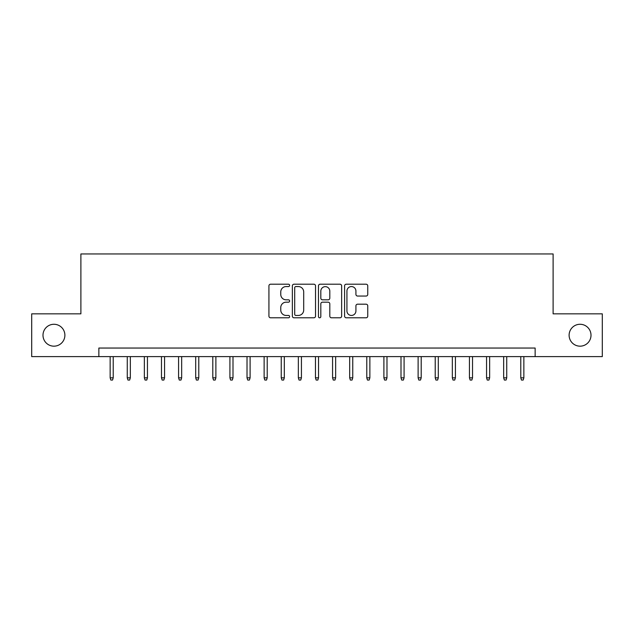 <?xml version="1.0" encoding="UTF-8"?>
<svg xmlns="http://www.w3.org/2000/svg" width="634" height="634" viewBox="0 0 634 634"><rect width="100%" height="100%" fill="white"/><g stroke="black" fill="none" stroke-linecap="round" stroke-linejoin="round"><path stroke-width="0.95" d="M289.627 285.387A1.173 1.173 0 0 0 288.446 284.206L270.607 284.206A1.68 1.68 0 0 0 268.927 285.886L268.927 316.12A1.68 1.68 0 0 0 270.607 317.8L288.446 317.8A1.173 1.173 0 0 0 289.627 316.62A1.173 1.173 0 0 0 288.446 315.447L286.14 315.447A5.373 5.373 0 0 1 280.767 310.074L280.767 307.553A5.373 5.373 0 0 1 286.14 302.18L288.446 302.18A1.173 1.173 0 0 0 289.627 300.999A1.173 1.173 0 0 0 288.446 299.827L286.14 299.827A5.373 5.373 0 0 1 280.767 294.453L280.767 291.933A5.373 5.373 0 0 1 286.14 286.56L288.446 286.56A1.173 1.173 0 0 0 289.627 285.387M569.11 335.22A10.952 10.952 0 0 0 580.055 346.172A10.952 10.952 0 0 0 591.007 335.22A10.952 10.952 0 0 0 580.055 324.275A10.952 10.952 0 0 0 569.11 335.22M42.993 335.22A10.952 10.952 0 0 0 53.945 346.172A10.952 10.952 0 0 0 64.89 335.22A10.952 10.952 0 0 0 53.945 324.275A10.952 10.952 0 0 0 42.993 335.22M366.08 296.046A1.68 1.68 0 0 0 367.76 294.366L367.76 285.886A1.68 1.68 0 0 0 366.08 284.206L346.267 284.206A1.68 1.68 0 0 0 344.587 285.886L344.587 316.12A1.68 1.68 0 0 0 346.267 317.8L366.08 317.8A1.68 1.68 0 0 0 367.76 316.12L367.76 305.873A1.68 1.68 0 0 0 366.08 304.193L357.6 304.193A1.68 1.68 0 0 0 355.92 305.873L355.92 310.953A4.493 4.493 0 0 1 351.426 315.447A4.493 4.493 0 0 1 346.933 310.953L346.933 291.054A4.493 4.493 0 0 1 351.426 286.56A4.493 4.493 0 0 1 355.92 291.054L355.92 294.366A1.68 1.68 0 0 0 357.6 296.046L366.08 296.046M98.856 356.609L31.7 356.609L31.7 313.838L80.89 313.838L80.89 253.949L553.11 253.949L553.11 313.838L602.3 313.838L602.3 356.609L535.144 356.609L535.144 348.05L98.856 348.05L98.856 356.609L535.144 356.609M315.534 285.886A1.68 1.68 0 0 0 313.854 284.206L294.033 284.206A1.68 1.68 0 0 0 292.353 285.886L292.353 316.12A1.68 1.68 0 0 0 294.033 317.8L313.854 317.8A1.68 1.68 0 0 0 315.534 316.12L315.534 285.886M320.146 284.206L339.967 284.206A1.68 1.68 0 0 1 341.647 285.886L341.647 316.12A1.68 1.68 0 0 1 339.967 317.8L331.487 317.8A1.68 1.68 0 0 1 329.807 316.12L329.807 303.86A1.68 1.68 0 0 0 328.127 302.18L322.5 302.18A1.68 1.68 0 0 0 320.82 303.86L320.82 316.62A1.173 1.173 0 0 1 319.647 317.8A1.173 1.173 0 0 1 318.466 316.62L318.466 285.886A1.68 1.68 0 0 1 320.146 284.206M295.88 286.56A1.173 1.173 0 0 0 294.707 287.733L294.707 314.274A1.173 1.173 0 0 0 295.88 315.447L298.313 315.447A5.373 5.373 0 0 0 303.694 310.074L303.694 291.933A5.373 5.373 0 0 0 298.313 286.56L295.88 286.56M329.807 291.133A4.493 4.493 0 0 0 325.313 286.647A4.493 4.493 0 0 0 320.82 291.133L320.82 298.146A1.68 1.68 0 0 0 322.5 299.827L328.127 299.827A1.68 1.68 0 0 0 329.807 298.146L329.807 291.133M113.224 377.824L112.543 380.051L110.831 380.051L110.15 377.824L113.224 377.824L113.224 356.609M110.15 377.824L110.15 356.609M130.335 377.824L129.653 380.051L127.941 380.051L127.26 377.824L130.335 377.824L130.335 356.609M127.26 377.824L127.26 356.609M147.445 377.824L146.763 380.051L145.051 380.051L144.362 377.824L147.445 377.824L147.445 356.609M144.362 377.824L144.362 356.609M164.555 377.824L163.873 380.051L162.161 380.051L161.472 377.824L164.555 377.824L164.555 356.609M161.472 377.824L161.472 356.609M181.665 377.824L180.983 380.051L179.271 380.051L178.582 377.824L181.665 377.824L181.665 356.609M178.582 377.824L178.582 356.609M198.775 377.824L198.093 380.051L196.382 380.051L195.692 377.824L198.775 377.824L198.775 356.609M195.692 377.824L195.692 356.609M215.885 377.824L215.195 380.051L213.492 380.051L212.802 377.824L215.885 377.824L215.885 356.609M212.802 377.824L212.802 356.609M232.995 377.824L232.306 380.051L230.594 380.051L229.912 377.824L232.995 377.824L232.995 356.609M229.912 377.824L229.912 356.609M250.105 377.824L249.416 380.051L247.704 380.051L247.022 377.824L250.105 377.824L250.105 356.609M247.022 377.824L247.022 356.609M267.215 377.824L266.526 380.051L264.814 380.051L264.132 377.824L267.215 377.824L267.215 356.609M264.132 377.824L264.132 356.609M284.317 377.824L283.636 380.051L281.924 380.051L281.242 377.824L284.317 377.824L284.317 356.609M281.242 377.824L281.242 356.609M301.427 377.824L300.746 380.051L299.034 380.051L298.352 377.824L301.427 377.824L301.427 356.609M298.352 377.824L298.352 356.609M318.537 377.824L317.856 380.051L316.144 380.051L315.463 377.824L318.537 377.824L318.537 356.609M315.463 377.824L315.463 356.609M335.648 377.824L334.966 380.051L333.254 380.051L332.573 377.824L335.648 377.824L335.648 356.609M332.573 377.824L332.573 356.609M352.758 377.824L352.076 380.051L350.364 380.051L349.683 377.824L352.758 377.824L352.758 356.609M349.683 377.824L349.683 356.609M369.868 377.824L369.186 380.051L367.474 380.051L366.785 377.824L369.868 377.824L369.868 356.609M366.785 377.824L366.785 356.609M386.978 377.824L386.296 380.051L384.584 380.051L383.895 377.824L386.978 377.824L386.978 356.609M383.895 377.824L383.895 356.609M404.088 377.824L403.406 380.051L401.694 380.051L401.005 377.824L404.088 377.824L404.088 356.609M401.005 377.824L401.005 356.609M421.198 377.824L420.508 380.051L418.805 380.051L418.115 377.824L421.198 377.824L421.198 356.609M418.115 377.824L418.115 356.609M438.308 377.824L437.619 380.051L435.907 380.051L435.225 377.824L438.308 377.824L438.308 356.609M435.225 377.824L435.225 356.609M455.418 377.824L454.729 380.051L453.017 380.051L452.335 377.824L455.418 377.824L455.418 356.609M452.335 377.824L452.335 356.609M472.528 377.824L471.839 380.051L470.127 380.051L469.445 377.824L472.528 377.824L472.528 356.609M469.445 377.824L469.445 356.609M489.638 377.824L488.949 380.051L487.237 380.051L486.555 377.824L489.638 377.824L489.638 356.609M486.555 377.824L486.555 356.609M506.74 377.824L506.059 380.051L504.347 380.051L503.665 377.824L506.74 377.824L506.74 356.609M503.665 377.824L503.665 356.609M523.85 377.824L523.169 380.051L521.457 380.051L520.776 377.824L523.85 377.824L523.85 356.609M520.776 377.824L520.776 356.609"/></g></svg>
